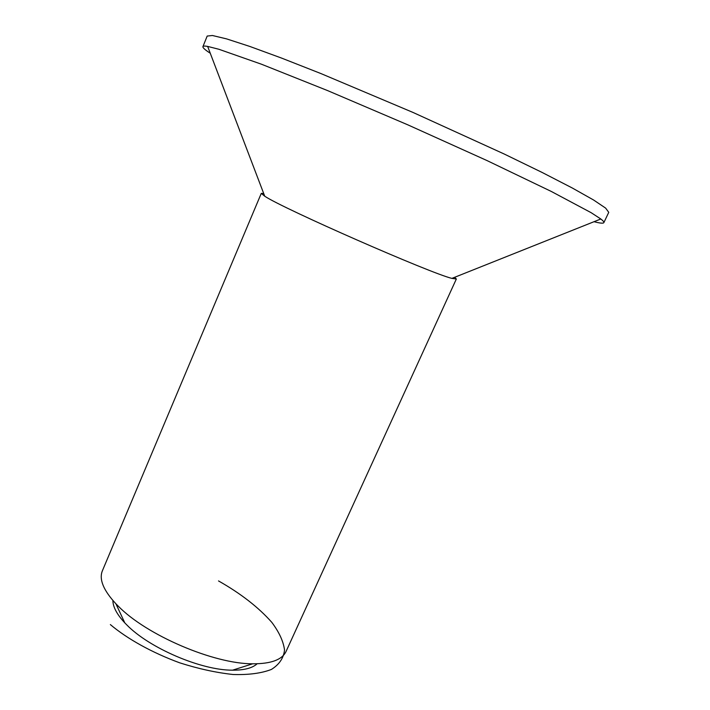 <?xml version="1.0" encoding="UTF-8"?>
<svg xmlns="http://www.w3.org/2000/svg" width="710" height="710" viewBox="0 0 710 710"><rect width="100%" height="100%" fill="white"/><g stroke="black" fill="none" stroke-linecap="round" stroke-linejoin="round"><path stroke-width="1.06" d="M210.266 53.241C205.066 49.886 202.625 47.685 202.927 46.638L207.187 36.059L212.414 35.5L226.543 38.872L249.769 46.425L281.648 58.114L320.947 73.574L413.113 112.491L504.135 153.981L542.12 172.45L572.304 188.008L593.578 199.998L605.63 208.11L608.754 212.334L603.855 222.638C603.287 223.57 600.012 223.251 594.022 221.697M202.927 46.638C203.175 45.981 204.755 45.901 207.657 46.407L218.875 49.265L261.449 64.211L327.647 90.614L407.709 124.791L487.06 160.593L551.306 191.451L591.119 212.672L600.82 218.991C603.154 220.792 604.166 222.008 603.855 222.638M263.685 193.466L261.271 193.377L264.732 196.209C282.651 208.438 430.792 273.465 451.915 278.382L456.344 279.003L454.64 277.291M261.271 193.377L102.382 570.804C98.912 579.316 103.42 590.303 115.89 603.757L118.224 606.127C146.517 635.166 213.754 663.965 252.662 663.797C271.016 663.877 282.154 659.75 286.068 651.434L456.344 279.003M257.127 663.788C252.325 668.119 244.142 670.249 232.569 670.178C201.391 670.409 149.18 648.053 126.655 624.773L124.8 622.874C116.919 614.398 112.943 606.926 112.881 600.465M110.361 624.587C127.09 638.743 152.002 652.676 179.772 662.847C198.463 668.802 216.248 672.689 233.129 674.5C248.766 674.97 261.546 673.275 271.451 669.415C279.341 664.436 283.698 657.939 284.533 649.943C283.379 641.343 279.145 632.157 271.832 622.386C258.538 607.352 240.77 593.533 218.52 580.931M451.915 278.382L600.82 218.991M264.732 196.209L207.657 46.407M232.569 670.178L252.662 663.797M124.8 622.874L115.89 603.757"/></g></svg>
